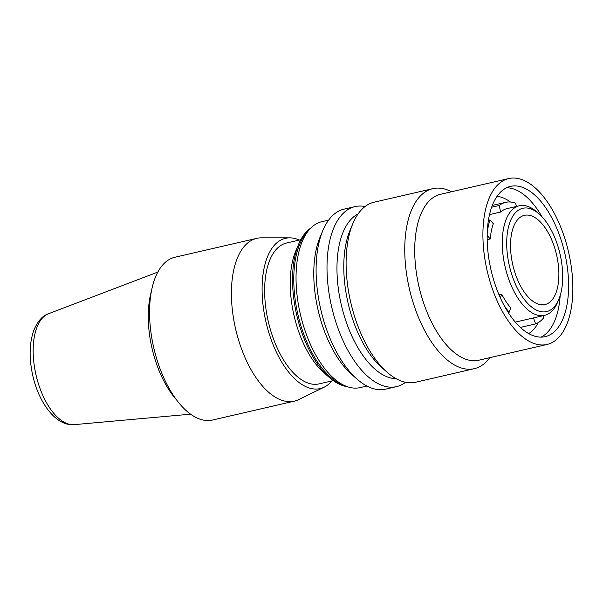 <?xml version="1.0" encoding="UTF-8"?>
<svg xmlns="http://www.w3.org/2000/svg" width="603" height="603" viewBox="0 0 603 603"><rect width="100%" height="100%" fill="white"/><g stroke="black" fill="none" stroke-linecap="round" stroke-linejoin="round"><path stroke-width="0.9" d="M405.623 382.279A92.365 45.308 -103 0 1 396.563 386.613A92.365 45.308 -103 0 1 330.738 302.646A92.365 45.308 -103 0 1 355.024 206.61A92.365 45.308 -103 0 1 365.064 206.535M396.111 378.684A85.136 41.765 -103 0 1 340.401 300.761A85.136 41.765 -103 0 1 358.092 213.937M396.563 386.613L385.656 389.131A92.365 45.308 -103 0 1 357.202 379.257A92.365 45.308 -103 0 1 319.824 305.163A92.365 45.308 -103 0 1 322.861 230.474A92.365 45.308 -103 0 1 344.109 209.128L355.024 206.61M357.202 379.257L351.662 374.403A85.136 41.765 -103 0 1 317.216 306.105A85.136 41.765 -103 0 1 320.012 237.265L322.861 230.474M328.612 220.125L321.866 221.685A85.136 41.765 77 0 0 297.075 295.334A85.136 41.765 77 0 0 299.48 310.198A85.136 41.765 77 0 0 305.6 332.261A85.136 41.765 77 0 0 360.157 387.601L366.903 386.041M310.666 228.198A82.732 40.582 77 0 0 298.606 244.253A82.732 40.582 77 0 0 295.885 311.148A82.732 40.582 77 0 0 329.359 377.508A82.732 40.582 77 0 0 347.23 386.651M298.606 244.253L295.756 251.044A75.503 37.032 77 0 0 293.269 312.09A75.503 37.032 77 0 0 323.819 372.654L329.359 377.508M333.263 380.614L319.077 383.892A72.285 35.456 -103 0 1 267.559 318.173A72.285 35.456 -103 0 1 286.561 243.017L300.754 239.745M331.899 380.93A77.109 37.823 -103 0 1 324.195 387.156A77.109 37.823 -103 0 1 265.207 318.49A77.109 37.823 -103 0 1 289.741 237.846A77.109 37.823 -103 0 1 299.389 240.062M324.195 387.156L298.696 399.593A83.531 40.974 -103 0 1 294.324 401.146A83.531 40.974 -103 0 1 234.793 325.205A83.531 40.974 -103 0 1 256.75 238.358A83.531 40.974 -103 0 1 261.37 237.838L289.741 237.846M256.75 238.358L174.915 257.247A83.531 40.974 77 0 0 152.951 344.094A83.531 40.974 77 0 0 212.482 420.035L294.324 401.146M432.773 188.671L374.116 202.201A92.365 45.308 77 0 0 352.876 223.547L350.026 230.338A85.136 41.765 77 0 0 347.222 299.186A85.136 41.765 77 0 0 381.669 367.476L387.209 372.33A92.365 45.308 77 0 0 415.663 382.212L474.312 368.674A92.365 45.308 -103 0 1 408.487 284.706A92.365 45.308 -103 0 1 432.773 188.671A92.365 45.308 -103 0 1 451.519 191.762M352.876 223.547A92.365 45.308 77 0 0 349.83 298.236A92.365 45.308 77 0 0 387.209 372.33M488.415 220.314L490.028 219.937A62.652 30.73 77 0 0 487.232 232.758M489.523 214.585L500.603 212.03L499.246 205.472L491.641 207.221M516.364 206.467L515.701 203.264A62.652 30.73 77 0 0 505.608 202.359A62.652 30.73 77 0 0 499.246 205.472M490.028 219.937L493.314 223.705A56.222 27.58 77 0 0 490.262 238.969L487.164 235.411M499.013 294.814L501.696 294.189A56.222 27.58 77 0 0 510.733 307.832L509.151 312.256L508.201 312.467M503.95 305.178A62.652 30.73 77 0 0 509.151 312.256M500.369 297.897L501.696 294.189M542.949 315.738L543.665 317.811A62.652 30.73 77 0 1 535.592 323.909L520.381 327.421M535.592 323.909L533.512 317.917M558.815 299.344L557.549 302.359A56.222 27.58 -103 0 1 544.615 315.354A56.222 27.58 -103 0 1 504.545 264.242A56.222 27.58 -103 0 1 519.334 205.789A56.222 27.58 -103 0 1 536.647 211.796L539.112 213.952A53.011 26.004 -103 0 1 560.564 256.479A53.011 26.004 -103 0 1 558.815 299.344A53.011 26.004 -103 0 1 532.75 307.884A53.011 26.004 -103 0 1 508.842 263.405A53.011 26.004 -103 0 1 512.716 216.349A53.011 26.004 -103 0 1 539.112 213.952M519.334 205.789L507.055 208.615A56.222 27.58 77 0 0 500.603 212.03M487.179 239.677L490.262 238.969M557.036 256.953A45.783 22.454 -103 0 1 544.999 304.553A45.783 22.454 -103 0 1 512.369 262.931A45.783 22.454 -103 0 1 524.406 215.331A45.783 22.454 -103 0 1 557.036 256.953M489.809 357.677A92.365 45.308 -103 0 1 474.312 368.674M508.736 178.556L440.537 194.294A85.136 41.765 77 0 0 418.15 282.815A85.136 41.765 77 0 0 478.827 360.21L547.027 344.471A85.136 41.765 77 0 0 569.413 255.951A85.136 41.765 77 0 0 508.736 178.556A85.136 41.765 77 0 0 486.35 267.076A85.136 41.765 77 0 0 547.027 344.471M490.269 266.549A77.109 37.823 77 0 0 545.225 336.647A77.109 37.823 77 0 0 565.493 256.479A77.109 37.823 77 0 0 510.545 186.38A77.109 37.823 77 0 0 490.269 266.549M541.969 216.733A77.109 37.823 77 0 0 506.558 187.789M541.019 337.13A77.109 37.823 77 0 0 560.164 295.598M528.695 333.587A71.327 34.982 77 0 0 538.291 322.62M510.455 202.028A71.327 34.982 77 0 0 497.03 196.374M308.367 230.791A82.732 40.582 77 0 0 297.113 310.862A82.732 40.582 77 0 0 344.034 385.332M151.436 291.128A74.651 36.617 77 0 0 151.278 344.901A74.651 36.617 77 0 0 176.528 399.857M48.655 313.673A57.074 27.994 77 0 0 35.464 372.458A57.074 27.994 77 0 0 74.267 424.64C55.71 426.525 38.125 402.095 32.298 373.378C28.936 356.569 29.517 342.022 34.047 329.743C37.861 320.909 42.73 315.55 48.655 313.673L157.82 272.089M492.312 205.427L505.608 202.359M74.267 424.64L190.616 414.178M515.309 322.115L544.615 315.354"/></g></svg>
